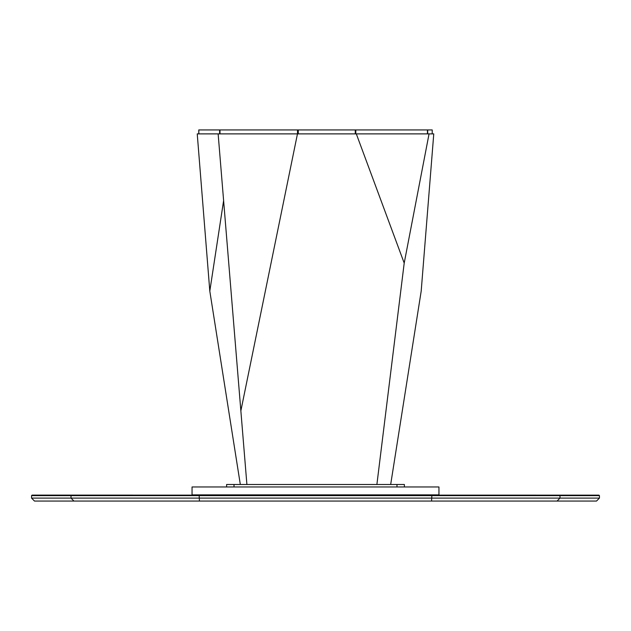 <?xml version="1.0" encoding="UTF-8"?>
<svg xmlns="http://www.w3.org/2000/svg" width="631" height="631" viewBox="0 0 631 631"><rect width="100%" height="100%" fill="white"/><g stroke="black" fill="none" stroke-linecap="round" stroke-linejoin="round"><path stroke-width="0.95" d="M598.953 495.138L32.047 495.114L31.55 495.635L599.45 495.635L598.953 495.138L32.047 495.138M31.55 498.104L34.516 501.069L596.484 501.069L599.45 498.104L31.55 498.104L31.55 495.635M404.392 486.966L404.392 484.498L226.608 484.498L226.608 486.966M192.045 486.966L438.955 486.966L438.955 494.87L192.045 494.87L192.045 486.966M223.611 200.626L209.807 291.12L197.235 133.882L433.765 133.882L421.192 291.12L390.676 484.498M209.807 291.12L240.324 484.498M432.211 133.882L432.211 129.931L198.781 129.931L198.789 133.882M429.056 133.882L404.203 263.095L356.31 133.882M376.888 484.498L404.203 263.095M297.461 133.882L240.861 410.868L218.137 133.882M240.861 410.868L246.902 484.498M219.62 129.931L219.62 133.882M557.063 501.069L559.973 498.104L559.973 495.635L559.484 495.114M431.572 501.069L431.864 495.114M73.937 501.069L71.027 498.104L71.027 495.635L71.516 495.114M199.428 501.069L199.136 495.114M234.022 486.966L234.022 484.498M396.978 484.498L396.978 486.966M198.836 133.882L198.836 129.931M427.7 133.882L427.7 129.931M427.432 129.931L427.432 133.882M355.813 133.882L355.813 129.931M355.269 129.931L355.269 133.882M298.274 133.882L298.274 129.931M297.509 129.931L297.509 133.882M219.998 133.882L219.998 129.931M599.45 498.104L599.45 495.635M198.781 129.931L198.781 133.882M432.219 129.931L432.219 133.882"/></g></svg>
